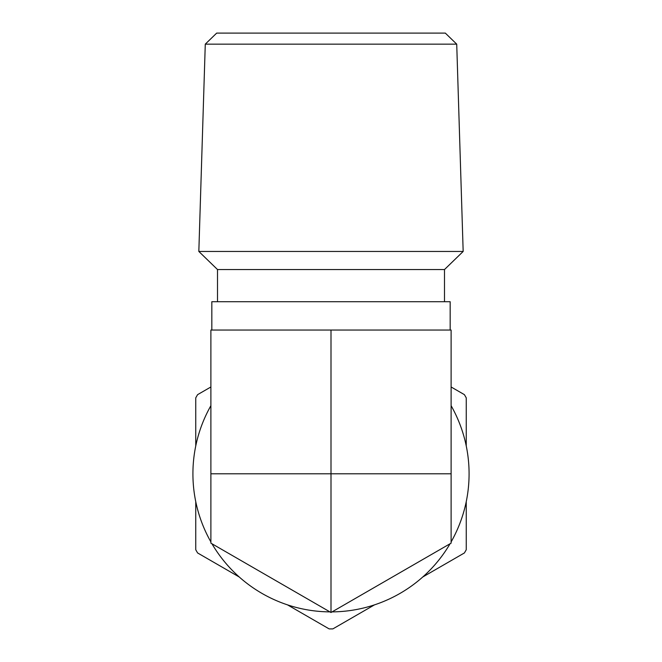 <?xml version="1.0" encoding="UTF-8"?>
<svg xmlns="http://www.w3.org/2000/svg" width="662" height="662" viewBox="0 0 662 662"><rect width="100%" height="100%" fill="white"/><g stroke="black" fill="none" stroke-linecap="round" stroke-linejoin="round"><path stroke-width="0.99" d="M287.49 604.853L329.146 628.9A155.107 155.107 0 0 0 332.854 628.9L374.51 604.853M422.745 577.007L464.393 552.96A155.107 155.107 0 0 0 466.247 549.741L466.247 501.647M466.247 445.956L466.247 397.862A155.107 155.107 0 0 0 464.393 394.643L451.112 386.98M210.888 386.98L197.607 394.643A155.107 155.107 0 0 0 195.753 397.862L195.753 445.956M195.753 501.647L195.753 549.741A155.107 155.107 0 0 0 197.607 552.96L239.255 577.007M210.888 405.682A138.085 138.085 0 0 0 210.888 541.921M211.948 543.767A138.085 138.085 0 0 0 329.933 611.887M332.067 611.887A138.085 138.085 0 0 0 450.052 543.767M451.112 541.921A138.085 138.085 0 0 0 451.112 405.682M451.112 473.802L451.112 330.04L210.888 330.04L210.888 543.146L331 612.499L331 473.802L451.112 473.802L451.112 543.146L331 612.499M331 330.04L331 473.802L210.888 473.802M450.168 330.04L450.168 301.707L211.832 301.707L211.832 330.04M456.722 44.147L445.319 33.1L216.681 33.1L205.278 44.147L198.832 251.452L463.168 251.452L456.722 44.147L205.278 44.147M463.168 251.452L444.492 269.55L217.508 269.55L198.832 251.452M217.508 269.55L217.508 301.707M444.492 269.55L444.492 301.707"/></g></svg>
